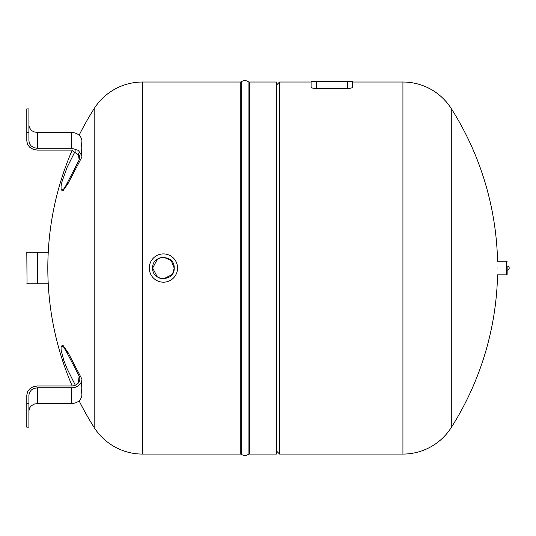 <?xml version="1.0" encoding="UTF-8"?>
<svg xmlns="http://www.w3.org/2000/svg" width="536" height="536" viewBox="0 0 536 536"><rect width="100%" height="100%" fill="white"/><g stroke="black" fill="none" stroke-linecap="round" stroke-linejoin="round"><path stroke-width="0.8" d="M241.669 454.501A2.626 2.626 0 0 0 240.275 454.072L240.275 82.021A2.626 2.626 0 0 0 241.669 81.586A5.782 5.782 0 0 1 248.088 81.593L248.088 454.501A5.782 5.782 0 0 1 241.669 454.501L241.669 81.586M248.088 81.593A2.626 2.626 0 0 0 249.421 82.021L249.421 454.072A2.626 2.626 0 0 0 248.088 454.501M177.563 268.047A14.137 14.137 0 0 0 163.426 253.91A14.137 14.137 0 0 0 149.289 268.047A14.137 14.137 0 0 0 163.426 282.184A14.137 14.137 0 0 0 177.563 268.047M163.808 257.28L171.178 260.563L174.2 268.047C174.863 281.943 151.989 281.943 152.653 268.047C151.989 254.151 174.87 254.151 174.2 268.047L172.706 273.514M157.47 259.069L152.653 268.047L157.323 276.924M159.004 277.869L160.894 278.519M163.741 278.814L171.976 274.6M159.219 258.131L161.664 257.421M316.347 81.499L316.347 88.494C313.118 88.386 311.369 87.938 311.088 87.154L311.088 81.499L347.348 81.499L347.348 88.494C350.578 88.386 352.326 87.938 352.601 87.154L352.601 81.499L352.601 82.021L402.931 82.021L402.931 454.072A57.278 57.278 0 0 0 451.285 427.5L451.285 108.594A57.278 57.278 0 0 0 402.931 82.021M316.347 88.494L347.348 88.494M311.088 81.499L311.088 82.021L279.558 82.021L279.558 454.072L402.931 454.072M352.601 81.499L347.348 81.499M506.466 274.874L497.562 274.874A297.426 297.426 0 0 1 451.285 427.5L451.285 108.594A297.426 297.426 0 0 1 497.562 261.213L506.466 261.213L506.466 274.874A0.683 0.683 0 0 0 507.15 274.191L507.15 268.047M506.466 261.213A0.683 0.683 0 0 1 507.15 261.896M507.15 270.097L507.15 265.997A2.05 2.05 0 0 1 509.2 268.047A2.05 2.05 0 0 1 507.15 270.097L507.15 274.191M497.562 268.047C497.562 276.857 497.562 276.857 497.562 268.047C497.562 259.23 497.562 259.23 497.562 268.047M249.421 82.021L276.409 82.021L276.409 454.072L249.421 454.072M79.167 376.172L78.491 382.805L79.181 376.192L67.067 352.882L68.072 352.588L63.101 345.499L61.747 345.888L63.623 347.006L67.067 352.882M75.355 385.237L67.067 368.647L63.838 360.5L61.097 350.021L61.064 346.926L61.921 345.861M28.904 410.911L29.688 407.816L31.302 405.786L34.458 404.023L37.312 403.588L71.677 403.588C77.794 403.092 81.211 400.204 81.934 394.925L81.164 388.211L81.773 380.506A10.258 8.884 0 0 0 81.934 379.16L68.072 352.588M37.312 403.588L37.312 387.823L71.677 387.823A10.258 8.884 0 0 0 81.773 380.506M37.312 387.823L33.741 388.513L31.43 389.913L29.406 392.647L28.904 395.146L28.904 427.165L26.8 427.165L26.8 403.514L28.904 403.514M26.8 403.514L26.8 395.146L27.604 391.642L30.177 388.426L33.272 386.697L37.312 385.994L71.677 385.994A8.147 7.055 0 0 0 79.697 380.165A8.147 7.055 0 0 0 79.824 378.939A8.147 7.055 0 0 0 79.187 376.218L79.181 376.192A158.04 72.889 -25.8 0 0 78.491 382.805M79.107 400.834A297.426 297.426 0 0 0 94.175 427.5L94.175 268.047L94.175 427.5A57.278 57.278 0 0 0 142.522 454.072L240.275 454.072M79.107 135.26A297.426 297.426 0 0 1 94.175 108.594L94.175 268.047L94.175 108.594A57.278 57.278 0 0 1 142.522 82.021L142.522 454.072M79.181 159.896L78.491 153.283L79.167 159.922L79.697 155.922L71.677 150.093L37.312 150.093L33.319 149.41L29.607 147.172L27.584 144.412L26.8 140.948L26.8 108.929L28.904 108.929L28.904 140.948L29.688 144.037L31.302 146.067L34.458 147.836L37.312 148.264L37.312 132.499L71.677 132.499A10.258 8.884 0 0 1 81.934 141.169L81.164 147.876L81.934 156.934L68.072 183.5L63.101 190.595L61.747 190.206L61.097 189.309L61.064 186.347L61.921 181.918L67.067 167.446L75.355 150.857M29.688 252.282L31.302 252.282M26.8 283.812L37.312 283.812L37.312 252.282L26.8 252.282L27.048 283.812M37.312 252.282L48.24 252.282M33.868 283.812L28.904 283.812M37.125 283.812L36.408 283.812M37.312 283.812L48.24 283.812M79.167 159.922L65.627 186.099L63.838 188.826L62.082 190.22M37.312 148.264L71.677 148.264L78.263 150.341L81.773 155.587M37.312 132.499L33.741 131.809L31.43 130.416L29.406 127.682L28.904 125.183M71.677 403.588L71.677 387.823M26.8 132.573L28.904 132.573M68.072 183.5L67.067 183.212M71.677 148.264L71.677 132.499M79.187 159.875A158.04 72.889 -154.2 0 1 78.491 153.283M276.409 85.177L279.558 82.021M276.409 450.917L279.558 454.072M142.522 82.021L240.275 82.021M72.199 150.114A297.426 297.426 0 0 0 72.199 385.98"/></g></svg>
